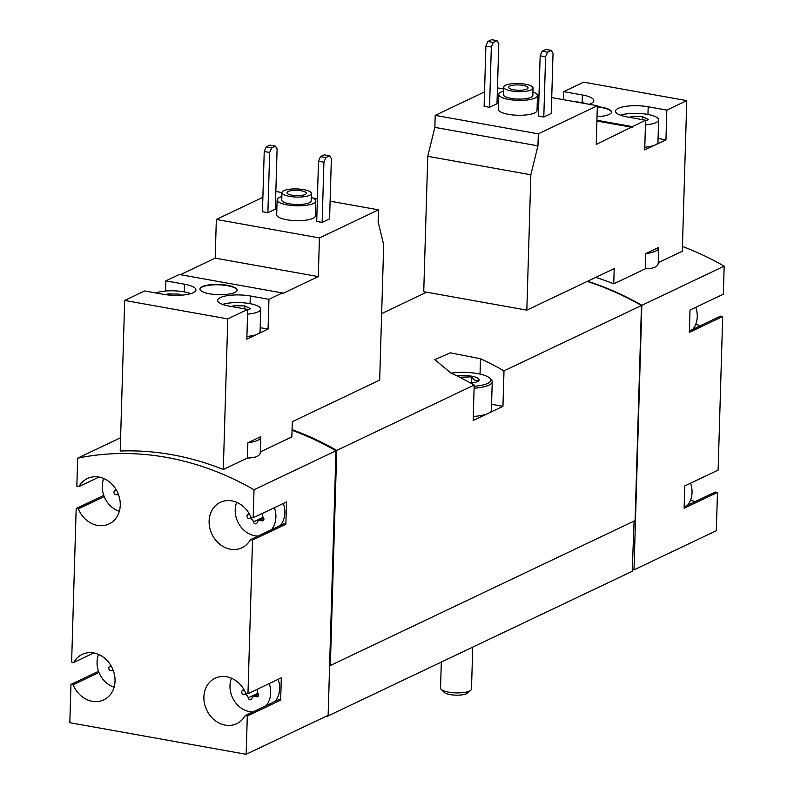 <?xml version="1.0" encoding="UTF-8"?>
<svg xmlns="http://www.w3.org/2000/svg" width="794" height="794" viewBox="0 0 794 794"><rect width="100%" height="100%" fill="white"/><g stroke="black" fill="none" stroke-linecap="round" stroke-linejoin="round"><path stroke-width="1.19" d="M687.644 505.183A23.224 19.652 -115.4 0 0 692.04 492.617A23.224 19.652 -115.4 0 0 690.542 483.209M692.864 329.282A23.224 19.652 -115.4 0 0 697.261 316.717A23.224 19.652 -115.4 0 0 695.762 307.318M532.933 91.985A19.354 5.34 -178.3 0 1 537.469 95.598L537.032 110.465A19.354 5.34 -178.3 0 1 517.519 115.239A19.354 5.34 -178.3 0 1 498.334 109.324L498.781 94.446A19.354 5.34 -178.3 0 1 503.525 91.112M543.801 117.016L551.254 113.473L553.041 53.228L551.284 50.389L545.865 49.426L542.133 51.193L540.158 55.798L538.372 116.043L543.801 117.016L545.587 56.771L540.158 55.798M484.538 91.906L435.211 115.368L434.854 127.377L427.758 156.309L423.738 291.676L526.829 310.146L614.199 268.6L613.742 283.825L645.294 268.829C654.058 268.6 658.355 266.556 658.196 262.685M644.797 147.227A21.289 5.876 1.7 0 0 655.328 144.915L644.708 149.957L645.591 120.212L596.215 144.429L597.356 105.751L538.312 133.839L435.211 115.368M597.356 105.751L551.721 97.583M538.987 95.3L537.369 95.012M503.585 88.958L497.461 87.856M489.541 107.289L496.994 103.746L498.781 43.501L497.024 40.673L491.595 39.7L487.873 41.477L485.898 46.072L484.112 106.317L489.541 107.289L491.327 47.044L485.898 46.072M641.85 305.313L724.178 266.159L723.344 294.197L690.006 310.057L689.341 332.368L722.689 316.508L718.123 470.098L684.785 485.948L684.12 508.259L717.468 492.409L716.327 530.71L633.999 569.864L641.85 305.313A301.928 255.489 -115.4 0 0 587.57 281.255M724.178 266.159A301.928 255.489 -115.4 0 0 682.433 246.458M658.256 262.655L682.294 251.232L686.76 100.63L666.831 110.108L665.948 139.863L658.067 138.454M595.768 277.364A301.928 255.489 64.6 0 1 613.742 283.825M311.258 197.398A19.354 5.34 -178.3 0 1 315.804 201.011L315.357 215.889A19.354 5.34 -178.3 0 1 295.854 220.653A19.354 5.34 -178.3 0 1 276.669 214.737L277.106 199.86A19.354 5.34 -178.3 0 1 281.86 196.535M322.136 222.429L329.579 218.886L331.376 158.641L329.619 155.813L324.19 154.84L320.468 156.607L318.493 161.212L316.707 221.457L322.136 222.429L323.922 162.184L318.493 161.212M262.874 197.319L216.335 219.452L215.194 258.129L180.377 274.684M260.372 451.875L291.855 436.899L292.311 421.674L379.671 380.127L383.691 244.76L378.133 221.854L378.48 209.844L319.436 237.922L216.335 219.452M378.48 209.844L330.106 201.18M317.372 198.897L312.965 198.103M311.377 193.438L311.159 200.872A14.709 4.059 -178.3 0 1 296.331 204.495A14.709 4.059 -178.3 0 1 281.751 199.999L281.969 192.565A14.709 4.059 -178.3 0 1 303.755 189.637A14.709 4.059 -178.3 0 1 311.377 193.438A14.709 4.059 -178.3 0 1 296.559 197.061A14.709 4.059 -178.3 0 1 281.969 192.565L275.846 191.453M267.876 212.713L275.32 209.169L277.106 148.925L275.359 146.086L269.93 145.113L266.208 146.89L264.233 151.495L262.447 211.74L267.876 212.713L269.662 152.468L264.233 151.495M319.436 237.922L318.285 276.6L282.336 293.701L282.356 292.956L179.265 274.486L165.847 280.858L165.549 291.031M165.847 280.858L184.506 284.202A22.063 6.094 -178.3 0 1 195.939 289.909A22.063 6.094 -178.3 0 1 163.266 294.296L144.617 290.961L124.678 300.44L120.212 451.032A301.928 255.489 64.6 0 1 223.312 469.502L247.41 458.039C256.174 457.82 260.472 455.776 260.313 451.905M250.299 295.993A22.063 6.094 -178.3 0 0 217.625 300.38A22.063 6.094 -178.3 0 0 229.059 306.087L247.708 309.432L246.825 339.177L268.064 329.083L268.948 299.328L250.299 295.993L250.07 303.675M247.708 309.432L227.779 318.91L223.312 469.502M247.857 442.814A25.16 6.948 1.7 0 0 260.809 437.147A25.16 6.948 1.7 0 0 260.76 436.67L247.857 442.814L247.41 458.039M282.356 292.956L268.948 299.328M234.796 292.48A18.58 5.131 1.7 0 0 237.088 290.118A18.58 5.131 1.7 0 0 218.668 284.441A18.58 5.131 1.7 0 0 199.939 289.016A18.58 5.131 1.7 0 0 213.824 294.395A18.58 5.131 1.7 0 0 234.796 292.48M227.779 318.91L124.678 300.44M98.535 671.287L70.954 684.398L69.822 722.709L246.17 754.3L247.301 715.999L280.649 700.139L281.314 677.828L247.966 693.688L252.522 540.099L285.87 524.239L286.535 501.927L253.187 517.787L254.02 489.749L335.981 450.774A301.928 255.489 -115.4 0 0 292.053 430.269M254.02 489.749A301.928 255.489 -115.4 0 0 77.673 458.158L120.609 437.732M266.288 705.558A23.224 19.652 -115.4 0 0 270.685 692.993A23.224 19.652 -115.4 0 0 269.186 683.594M231.461 678.235A23.224 19.652 -115.4 0 0 252.849 711.96M244.095 689.768L242.378 690.582A2.164 1.836 -115.4 0 0 244.115 694.422A3.791 3.206 -115.4 0 1 248.224 697.827A2.164 1.836 -115.4 0 0 251.916 698.492A3.791 3.206 -115.4 0 1 253.504 696.487A3.791 3.206 -115.4 0 1 256.184 696.586A2.164 1.836 -115.4 0 0 258.139 693.41A3.791 3.206 -115.4 0 1 257.504 689.152M242.378 690.582A3.791 3.206 -115.4 0 0 243.44 688.686M98.525 654.415A23.224 19.652 -115.4 0 0 114.108 687.187M111.15 665.948L109.433 666.771A2.164 1.836 -115.4 0 0 111.18 670.612A3.791 3.206 -115.4 0 1 113.532 671.218M109.433 666.771A3.791 3.206 -115.4 0 0 110.495 664.866M271.508 529.667A23.224 19.652 -115.4 0 0 275.905 517.092A23.224 19.652 -115.4 0 0 274.406 507.694M236.681 502.334A23.224 19.652 -115.4 0 0 258.07 536.059M249.316 513.867L247.599 514.691A2.164 1.836 -115.4 0 0 249.336 518.532A3.791 3.206 -115.4 0 1 253.445 521.926A2.164 1.836 -115.4 0 0 257.137 522.591A3.791 3.206 -115.4 0 1 258.725 520.586A3.791 3.206 -115.4 0 1 261.405 520.685A2.164 1.836 -115.4 0 0 263.36 517.509A3.791 3.206 -115.4 0 1 262.725 513.252M247.599 514.691A3.791 3.206 -115.4 0 0 248.661 512.785M103.746 478.514A23.224 19.652 -115.4 0 0 119.328 511.286M116.371 490.057L114.654 490.871A2.164 1.836 -115.4 0 0 116.4 494.712A3.791 3.206 -115.4 0 1 118.753 495.317M114.654 490.871A3.791 3.206 -115.4 0 0 115.716 488.965M328.14 715.096L329.629 665.62L330.344 665.511L336.725 450.416L474.197 385.04L473.145 420.512L488.052 413.426L502.949 406.339L504.001 370.867L641.473 305.492A301.928 255.489 -115.4 0 0 587.203 281.433M381.646 313.59L426.646 292.192M336.725 450.416A301.928 255.489 -115.4 0 0 292.073 429.643M504.001 370.867A301.928 255.489 -115.4 0 0 480.499 358.759L450.327 352.834L434.844 359.622L450.694 372.932A301.928 255.489 64.6 0 1 474.197 385.04M330.344 665.511L635.091 520.586L641.473 305.492M326.592 716.059L327.475 716.208L632.223 571.283L634.078 521.062M103.756 495.387L76.174 508.507L71.619 662.087L73.773 662.474L93.752 652.966M77.673 458.158L76.839 486.186L78.993 486.573L98.972 477.075M246.17 754.3L328.13 715.325L335.981 450.774M327.475 716.208L327.495 715.622M635.121 520.348L641.463 306.683A301.928 255.489 -115.4 0 0 641.443 306.673L641.463 306.683M502.949 406.339L491.565 404.305M451.151 373.15A25.547 7.057 -178.3 0 1 477.482 373.577A25.547 7.057 -178.3 0 1 489.709 378.123L491.158 379.532A27.095 7.483 -178.3 0 1 492.23 381.716L491.397 409.982A27.095 7.483 -178.3 0 1 488.052 413.426A27.095 7.483 -178.3 0 1 473.264 416.483M76.174 508.507L78.328 508.885A25.16 21.289 -115.4 0 0 109.016 523.961A25.16 21.289 -115.4 0 0 117.443 492.091A25.16 21.289 -115.4 0 0 87.409 478.514A25.16 21.289 -115.4 0 0 78.993 486.573M70.954 684.398L73.108 684.785A25.16 21.289 -115.4 0 0 103.796 699.851A25.16 21.289 -115.4 0 0 112.222 667.992A25.16 21.289 -115.4 0 0 82.189 654.415A25.16 21.289 -115.4 0 0 73.773 662.474M247.966 693.688L245.822 693.301A25.16 21.289 -115.4 0 0 215.124 678.225A25.16 21.289 -115.4 0 0 206.708 710.094A25.16 21.289 -115.4 0 0 236.741 723.671A25.16 21.289 -115.4 0 0 245.157 715.612L247.301 715.999M253.187 517.787L251.043 517.4A25.16 21.289 -115.4 0 0 220.345 502.334A25.16 21.289 -115.4 0 0 211.929 534.193A25.16 21.289 -115.4 0 0 241.962 547.771A25.16 21.289 -115.4 0 0 250.378 539.712L252.522 540.099M330.006 665.451L336.348 451.786M632.639 569.626L633.999 569.864M695.782 324.18A25.16 21.289 -115.4 0 0 700.556 325.629M689.381 330.939L720.535 316.121L722.689 316.508M690.562 500.081A25.16 21.289 -115.4 0 0 695.336 501.53M684.16 506.84L715.315 492.022L717.468 492.409M73.108 684.785L98.992 672.478M280.649 700.139L278.496 699.752L245.157 715.612M275.23 701.31A23.224 19.652 -115.4 0 0 279.627 688.735A23.224 19.652 -115.4 0 0 278.128 679.336M285.87 524.239L283.716 523.861L250.378 539.712M280.451 525.41A23.224 19.652 -115.4 0 0 284.848 512.845A23.224 19.652 -115.4 0 0 283.349 503.446M78.328 508.885L104.213 496.578M318.285 276.6L215.194 258.129M268.064 329.083L260.184 327.674M246.904 336.448A21.289 5.876 1.7 0 0 257.445 334.135A21.289 5.876 1.7 0 0 260.075 331.416L260.74 309.104A21.289 5.876 1.7 0 0 246.398 303.109A21.289 5.876 1.7 0 0 222.598 304.43M329.619 155.813L325.897 157.579L323.922 162.184M325.897 157.579L320.468 156.607M275.359 146.086L271.637 147.863L269.662 152.468M271.637 147.863L266.208 146.89M301.333 190.788A9.677 2.67 -178.3 0 1 306.345 193.289A9.677 2.67 -178.3 0 1 296.599 195.671A9.677 2.67 -178.3 0 1 287.001 192.714A9.677 2.67 -178.3 0 1 301.333 190.788M315.804 201.011A19.354 5.34 -178.3 0 1 296.301 205.775A19.354 5.34 -178.3 0 1 277.106 199.86M237.069 290.296A18.58 5.131 1.7 0 0 218.658 284.808A18.58 5.131 1.7 0 0 199.949 289.195M247.569 314.136A21.289 5.876 1.7 0 0 258.11 311.814A21.289 5.876 1.7 0 0 260.74 309.104M247.688 310.107L250.626 308.717L244.83 305.918L233.664 305.68L231.779 306.573M190.729 293.641A21.289 5.876 1.7 0 0 155.872 292.976M181.24 295.199L179.037 294.127L167.871 293.889L166.095 294.733M167.842 294.941L167.871 293.889M179.007 295.318L179.037 294.127M233.625 306.911L233.664 305.68M244.741 308.896L244.83 305.918M563.492 99.687L563.73 91.638L583.669 82.159L686.76 100.63M645.453 124.916A21.289 5.876 1.7 0 0 655.993 122.604A21.289 5.876 1.7 0 0 658.623 119.894L657.958 142.205A21.289 5.876 1.7 0 1 655.328 144.915L665.948 139.863M538.312 133.839L537.955 145.848L530.849 174.779L526.829 310.146M645.74 253.594A25.16 6.948 1.7 0 0 658.692 247.927A25.16 6.948 1.7 0 0 658.653 247.46L645.74 253.594L645.294 268.829M530.849 174.779L427.758 156.309M537.955 145.848L434.854 127.377M597.038 116.629A18.58 5.131 1.7 0 0 609.206 114.425A18.58 5.131 1.7 0 0 611.499 112.063A18.58 5.131 1.7 0 0 597.336 106.644M589.098 104.272A22.063 6.094 1.7 0 0 593.823 100.689A22.063 6.094 1.7 0 0 582.389 94.982L563.73 91.638M632.183 126.593L596.929 120.271M647.954 114.455L648.182 106.773A22.063 6.094 1.7 0 0 615.509 111.17A22.063 6.094 1.7 0 0 626.942 116.867L645.591 120.212M648.182 106.773L666.831 110.108M632.163 127.338L596.909 121.016M658.623 119.894A21.289 5.876 1.7 0 0 644.281 113.889A21.289 5.876 1.7 0 0 620.481 115.209M645.572 120.896L648.509 119.497L642.713 116.698L631.548 116.46L629.662 117.353M587.322 103.954A21.289 5.876 1.7 0 0 575.134 101.771M631.518 117.691L631.548 116.46M642.634 119.676L642.713 116.698M551.284 50.389L547.562 52.166L545.587 56.771M547.562 52.166L542.133 51.193M497.024 40.673L493.302 42.439L491.327 47.044M493.302 42.439L487.873 41.477M611.479 112.242A18.58 5.131 1.7 0 0 597.316 107.011M525.42 84.214A14.709 4.059 -178.3 0 1 533.052 88.015A14.709 4.059 -178.3 0 1 518.224 91.638A14.709 4.059 -178.3 0 1 503.644 87.151A14.709 4.059 -178.3 0 1 525.42 84.214M522.998 85.365A9.677 2.67 -178.3 0 1 528.02 87.866A9.677 2.67 -178.3 0 1 518.264 90.258A9.677 2.67 -178.3 0 1 508.676 87.3A9.677 2.67 -178.3 0 1 522.998 85.365M533.052 88.015L532.824 95.459A14.709 4.059 -178.3 0 1 518.006 99.081A14.709 4.059 -178.3 0 1 503.426 94.585L503.644 87.151M537.469 95.598A19.354 5.34 -178.3 0 1 517.966 100.362A19.354 5.34 -178.3 0 1 498.781 94.446M472.738 647.13L471.487 689.063A15.483 4.278 -178.3 0 1 470.802 690.274L467.537 693.112A12.158 3.355 -178.3 0 1 455.825 695.157A12.158 3.355 -178.3 0 1 444.253 692.418L441.156 689.391A15.483 4.278 -178.3 0 1 440.541 688.15L441.315 662.077M470.802 690.274A15.483 4.278 -178.3 0 1 455.885 692.884A15.483 4.278 -178.3 0 1 441.156 689.391M457.255 376.048A13.935 3.851 -178.3 0 1 471.894 376.237A13.935 3.851 -178.3 0 1 478.504 380.922A13.935 3.851 -178.3 0 1 470.773 383.105M459.686 377.249L471.626 376.862C473.859 380.217 476.182 381.338 478.574 380.217M489.709 378.123A25.547 7.057 -178.3 0 1 474.167 386.281M492.23 381.716A27.095 7.483 -178.3 0 1 474.107 388.216M471.447 383.036L471.626 376.862M480.499 358.759L480.042 374.093M118.207 493.848L116.4 494.712M263.866 519.524L261.405 520.685M263.191 517.291L253.445 521.926M251.529 517.49L249.336 518.532M112.986 669.749L111.18 670.612M258.646 695.425L256.184 696.586M257.971 693.192L248.224 697.827M246.309 693.39L244.115 694.422M184.506 284.202L184.277 291.884M582.161 102.664L582.389 94.982M263.747 518.194L258.725 520.586M258.526 694.095L253.504 696.487M260.809 437.147L260.353 452.54M658.692 247.927L658.236 263.33"/></g></svg>
